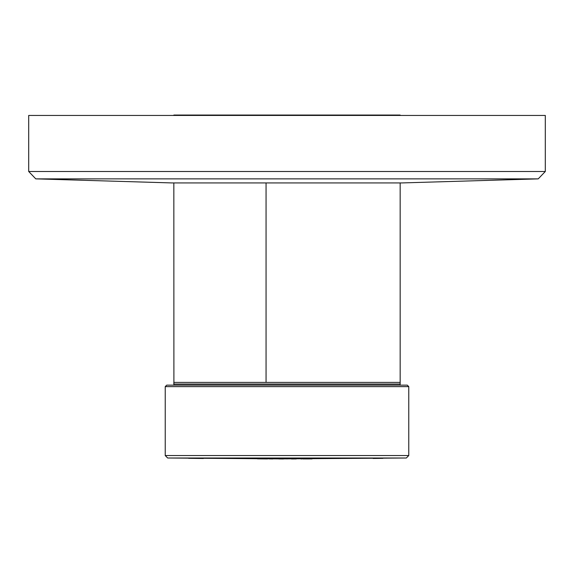 <?xml version="1.0" encoding="UTF-8"?>
<svg xmlns="http://www.w3.org/2000/svg" width="574" height="574" viewBox="0 0 574 574"><rect width="100%" height="100%" fill="white"/><g stroke="black" fill="none" stroke-linecap="round" stroke-linejoin="round"><path stroke-width="0.86" d="M545.3 115.439L28.7 115.439L28.7 171.497L545.3 171.497L545.3 115.439L28.7 115.439L28.7 171.497L545.3 171.497L545.3 115.439M538.218 178.873L35.782 178.873L28.7 171.497L35.782 178.873L538.218 178.873L545.3 171.497L538.218 178.873L402.13 182.927L287 182.927L402.13 182.927M171.87 182.927L287 182.927L171.87 182.927L35.782 178.873M266.056 382.406L266.056 182.927L266.056 382.406L400.157 382.406L266.056 382.406M400.157 115.439L400.157 115.051L266.056 115.051L266.056 115.439L266.056 115.051L173.843 115.051L173.843 115.439M391.547 115.051L266.056 115.051M373.1 458.454L382.937 458.339L373.1 458.454M188.602 458.303L203.361 458.483M312.084 458.906L303.775 458.927L312.084 458.856M279.179 458.942L283.405 458.949M267.534 458.87L264.786 458.856M264.786 458.906L267.534 458.92M291.398 458.949L296.263 458.942M300.991 458.935L301.759 458.927L300.998 458.884M302.677 458.927L303.761 458.927M278.706 458.891L406.349 458.002L167.651 458.002L165.233 455.541L408.767 455.541L406.349 458.002L287 458.002L287 458.942L287 458.002L167.651 458.002L165.233 455.541L408.767 455.541L408.767 386.625L407.296 385.147L166.704 385.147L165.233 386.625L165.233 455.541L165.233 386.625L408.767 386.625L408.767 455.541L406.349 458.002M268.969 458.877L272.901 458.935L268.969 458.877M257.468 458.841L265.231 458.906L257.468 458.841M283.886 458.899L167.651 458.002M191.063 458.339L200.9 458.454M408.767 386.625L407.296 385.147L166.704 385.147L165.233 386.625L408.767 386.625M173.843 182.927L173.9 385.147L173.843 384.042L400.157 384.042L400.1 385.147L400.157 382.406L173.843 382.406L173.843 384.042L400.157 384.042L400.157 182.927"/></g></svg>
